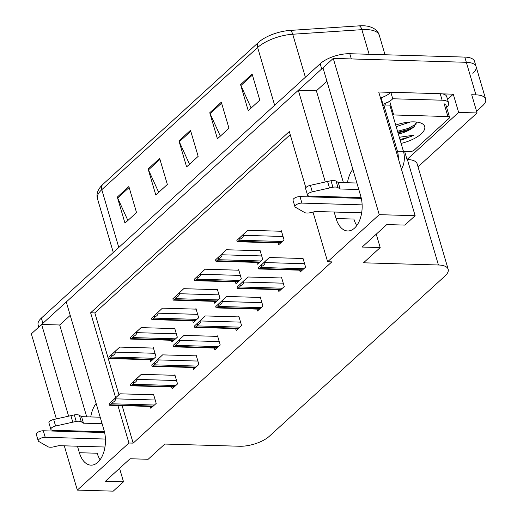 <?xml version="1.0" encoding="UTF-8"?>
<svg xmlns="http://www.w3.org/2000/svg" width="517" height="517" viewBox="0 0 517 517"><rect width="100%" height="100%" fill="white"/><g stroke="black" fill="none" stroke-linecap="round" stroke-linejoin="round"><path stroke-width="0.78" d="M77.46 446.21L79.372 452.724A23.685 13.759 -88.3 0 0 91.011 465.151A23.685 13.759 -88.3 0 0 104.027 430.228L66.279 301.973L298.322 90.275L325.303 181.965M79.372 452.724L97.196 453.241A23.685 13.759 -88.3 0 0 100.085 459.762M442.164 93.861L453.273 94.191L447.541 99.419M117.908 405.515L128.946 443.011L77.33 490.103L113.217 491.15L123.505 481.766L105.436 481.237L130.09 458.747L148.153 459.277L164.833 444.058L239.746 446.249A22.205 8.854 163.6 0 0 269.363 436.238L444.937 276.065A22.205 8.854 163.6 0 0 448.168 269.267A22.205 8.854 163.6 0 0 438.429 264.988L363.522 262.798L380.195 247.585L362.133 247.055L386.787 224.565L404.85 225.095L415.138 215.712L378.728 92.007L390.723 92.356M418.02 166.823L477.068 112.958L458.644 112.415L407.021 159.507L404.682 151.552M458.644 112.415L453.273 94.191M448.168 269.267L417.129 163.792A22.205 8.854 163.6 0 0 407.383 159.52L407.021 159.507M477.068 112.958L471.704 94.727L475.918 94.85A22.205 8.854 -16.4 0 1 485.657 99.122A22.205 8.854 -16.4 0 1 482.426 105.92L476.571 111.265M77.33 490.103L64.302 445.828M60.017 431.268L59.778 430.461M56.372 418.899L31.343 333.846L41.625 324.463L68.612 416.153M415.138 215.712L379.245 214.658L333.258 58.402L466.334 62.299A22.205 8.854 -16.4 0 1 476.079 66.57A22.205 8.854 -16.4 0 1 472.842 73.369M334.15 212.028L336.069 218.536A23.685 13.759 -88.3 0 0 347.702 230.963A23.685 13.759 -88.3 0 0 360.724 196.046L322.97 67.785L333.258 58.402M329.633 196.66L329.865 197.468M72.936 430.848L73.175 431.65M305.844 187.736L289.307 131.538L90.624 312.798L115.627 397.747M379.245 214.658L327.629 261.751L313.005 212.067M308.526 196.848L308.229 195.82M298.322 90.275L316.385 90.805L326.918 81.195M70.222 315.376L59.688 324.986L41.625 324.463M380.195 247.585L376.253 234.175M123.505 481.766L119.556 468.357M122.122 405.638L133.16 443.134L331.843 261.873L327.629 261.751M133.16 443.134L128.946 443.011M290.224 134.666L94.837 312.921L118.916 394.742M94.837 312.921L90.624 312.798M150.266 406.459L150.815 408.32L156.205 403.396L153.523 394.284L152.987 394.768M171.605 386.987L172.155 388.849L177.544 383.931L174.862 374.812L174.326 375.303M214.29 348.051L214.833 349.912L220.229 344.994L217.547 335.876L217.011 336.367M235.629 328.586L236.172 330.447L241.568 325.523L238.886 316.41L238.35 316.895M256.968 309.114L257.511 310.976L262.907 306.058L260.225 296.939L259.689 297.43M278.308 289.649L278.85 291.51L284.247 286.586L281.565 277.474L281.028 277.959M192.944 367.522L193.494 369.384L198.89 364.459L196.202 355.347L195.672 355.832M299.647 270.178L300.196 272.039L305.586 267.121L302.904 258.002L302.367 258.494M150.053 359.742L150.602 361.603L155.992 356.685L153.31 347.566L152.774 348.057M171.392 340.276L171.941 342.131L177.331 337.213L174.649 328.101L174.113 328.586M214.07 301.34L214.62 303.195L220.009 298.277L217.327 289.165L216.797 289.649M235.409 281.868L235.959 283.73L241.355 278.812L238.667 269.693L238.137 270.184M256.755 262.403L257.298 264.258L262.694 259.34L260.012 250.228L259.476 250.713M192.731 320.805L193.28 322.666L198.67 317.748L195.988 308.63L195.452 309.121M278.094 242.932L278.637 244.793L284.033 239.875L281.351 230.756L280.815 231.248M59.688 324.986L86.714 416.818M90.998 431.372L91.238 432.18M96.156 403.493A23.685 13.759 -88.3 0 0 90.746 416.935M91.095 431.378A23.685 13.759 -88.3 0 0 91.283 432.18M316.385 90.805L343.411 182.63M347.695 197.19L347.935 197.998M347.973 197.998A23.685 13.759 91.7 0 1 347.792 197.197M347.443 182.753A23.685 13.759 91.7 0 1 352.853 169.311M356.782 225.58A23.685 13.759 91.7 0 1 353.893 219.059L336.069 218.536M38.769 327.067L38.129 324.889A22.205 8.854 -16.4 0 1 41.366 318.091L320.172 63.74A22.205 8.854 -16.4 0 1 349.789 53.723L351.321 58.932L466.334 62.299A22.205 8.854 -16.4 0 1 476.079 66.57L485.657 99.122M41.735 324.463A22.205 8.854 -16.4 0 1 42.898 323.299L321.703 68.948A22.205 8.854 -16.4 0 1 322.996 67.856M102.67 184.55L258.519 42.362A26.645 10.624 -16.4 0 1 290.089 30.425L359.244 25.85A26.645 10.624 -16.4 0 1 368.434 26.38C374.47 27.95 378.082 30.917 379.284 35.272A29.605 11.807 163.6 0 0 361.874 29.663L292.719 34.238A29.605 11.807 163.6 0 0 257.647 47.499L101.791 189.687A7.4 5.254 -132.4 0 1 102.67 184.55A26.645 10.624 -16.4 0 0 101.784 185.403C97.564 189.991 96.13 194.437 97.48 198.748L113.294 252.47M349.789 53.723L464.802 57.09A22.205 8.854 -16.4 0 1 474.548 61.361L476.079 66.57M252.128 74.086L259.793 100.13L248.238 110.677L240.573 84.633L252.128 74.086M159.682 158.428L167.346 184.472L155.791 195.012L148.127 168.969L159.682 158.428M128.869 186.54L136.533 212.584L124.972 223.124L117.307 197.08L128.869 186.54M221.315 102.204L228.979 128.242L217.424 138.789L209.76 112.745L221.315 102.204M190.495 130.316L198.16 156.36L186.605 166.901L178.94 140.857L190.495 130.316M189.513 164.244L179.283 141.761A5.92 4.201 -132.4 0 1 178.94 140.857M220.332 136.133L210.096 113.65A5.92 4.201 -132.4 0 1 209.76 112.745M127.886 220.475L117.65 197.992A5.92 4.201 -132.4 0 1 117.307 197.08M158.7 192.356L148.463 169.88A5.92 4.201 -132.4 0 1 148.127 168.969M251.146 108.021L240.909 85.538A5.92 4.201 -132.4 0 1 240.573 84.633M281.5 231.267L247.772 230.278L238.996 238.427M244.354 233.445L236.857 240.405L243.093 234.66L243.281 235.313C243.546 236.689 242.46 237.975 240.03 239.19A3.703 2.152 -88.3 0 1 239.306 240.237L238.15 241.29A3.703 2.152 -88.3 0 1 237.245 241.73L280.595 243.009M243.093 234.66L247.772 230.278M239.255 238.195L244.308 233.445M239.642 237.865L240.03 239.19M236.857 240.405L237.245 241.73M303.052 258.513L269.325 257.524L260.549 265.673M265.906 260.691L258.41 267.657L264.646 261.906L264.84 262.558C265.105 263.935 264.019 265.227 261.583 266.436A3.703 2.152 -88.3 0 1 260.859 267.483L259.702 268.536A3.703 2.152 -88.3 0 1 258.797 268.976L302.148 270.255M264.646 261.906L269.325 257.524M260.807 265.441L265.861 260.691M261.195 265.118L261.583 266.436M258.41 267.657L258.797 268.976M260.161 250.732L226.433 249.75L217.657 257.893M223.014 252.91L215.518 259.877L221.754 254.131L221.942 254.778C222.207 256.154 221.121 257.447 218.691 258.655A3.703 2.152 -88.3 0 1 217.967 259.702L216.81 260.762A3.703 2.152 -88.3 0 1 215.906 261.195L259.256 262.474M221.754 254.131L226.433 249.75M217.915 257.666L222.963 252.91M218.303 257.337L218.691 258.655M215.518 259.877L215.906 261.195M238.822 270.204L205.094 269.215L196.318 277.364M201.675 272.381L194.179 279.342L200.415 273.596L200.602 274.249C200.867 275.626 199.782 276.912 197.352 278.127A3.703 2.152 -88.3 0 1 196.628 279.174L195.471 280.227A3.703 2.152 -88.3 0 1 194.566 280.666L237.917 281.946M200.415 273.596L205.094 269.215M196.576 277.131L201.624 272.381M196.958 276.802L197.352 278.127M194.179 279.342L194.566 280.666M217.483 289.669L183.755 288.686L174.979 296.829M180.336 291.846L172.84 298.813L179.076 293.068L179.263 293.714C179.528 295.091 178.443 296.383 176.013 297.592A3.703 2.152 -88.3 0 1 175.282 298.639L174.132 299.698A3.703 2.152 -88.3 0 1 173.227 300.131L216.578 301.411M179.076 293.068L183.755 288.686M175.231 296.603L180.284 291.846M175.618 296.273L176.013 297.592M172.84 298.813L173.227 300.131M281.713 277.978L247.986 276.996L239.209 285.145M244.567 280.156L237.07 287.122L243.307 281.377L243.501 282.03C243.759 283.4 242.68 284.693 240.243 285.901A3.703 2.152 -88.3 0 1 239.52 286.954L238.363 288.008A3.703 2.152 -88.3 0 1 237.458 288.441L280.809 289.72M243.307 281.377L247.986 276.996M239.468 284.912L244.522 280.156M239.856 284.583L240.243 285.901M237.07 287.122L237.458 288.441M260.374 297.449L226.646 296.461L217.87 304.61M223.228 299.627L215.731 306.594L221.967 300.849L222.155 301.495C222.42 302.872 221.334 304.164 218.904 305.373A3.703 2.152 -88.3 0 1 218.18 306.419L217.024 307.473A3.703 2.152 -88.3 0 1 216.119 307.912L259.469 309.192M221.967 300.849L226.646 296.461M218.129 304.377L223.182 299.627M218.517 304.054L218.904 305.373M215.731 306.594L216.119 307.912M239.035 316.915L205.307 315.932L196.531 324.081M201.888 319.092L194.392 326.059L200.628 320.314L200.816 320.967C201.081 322.337 199.995 323.629 197.565 324.838A3.703 2.152 -88.3 0 1 196.841 325.891L195.685 326.944A3.703 2.152 -88.3 0 1 194.78 327.377L238.13 328.657M200.628 320.314L205.307 315.932M196.79 323.849L201.837 319.092M197.177 323.519L197.565 324.838M194.392 326.059L194.78 327.377M217.696 336.386L183.968 335.397L175.192 343.547M180.549 338.564L173.053 345.53L179.289 339.785L179.477 340.432C179.742 341.808 178.656 343.101 176.226 344.309A3.703 2.152 -88.3 0 1 175.502 345.356L174.345 346.409A3.703 2.152 -88.3 0 1 173.441 346.849L216.791 348.128M179.289 339.785L183.968 335.397M175.45 343.32L180.498 338.564M175.838 342.991L176.226 344.309M173.053 345.53L173.441 346.849M105.436 439.049L45.218 437.292L43.299 430.777L104.621 432.574M102.114 423.72L83.47 423.177L81.557 416.663L100.195 417.213M104.44 431.766L52.921 430.26A4.724 1.887 -16.4 0 1 50.847 429.349L48.934 422.841A4.724 1.887 163.6 0 1 53.671 419.507L74.306 414.899A7.4 2.953 -16.4 0 1 79.392 415.313L81.557 416.663M83.47 423.177L81.311 421.82L79.392 415.313M74.306 414.899L76.225 421.413L55.59 426.014A4.724 1.887 -16.4 0 0 50.847 429.349M76.225 421.413A7.4 2.953 -16.4 0 1 81.311 421.82M70.881 415.642L72.794 422.15M43.299 430.777A4.724 1.887 163.6 0 0 38.42 431.96A4.724 1.887 163.6 0 0 36.306 434.358L38.226 440.865A4.724 1.887 -16.4 0 0 38.704 441.421L48.275 446.908A7.4 2.953 -16.4 0 0 53.917 446.811L58.822 445.667L104.97 447.018M38.226 440.865A4.724 1.887 -16.4 0 1 40.339 438.468A4.724 1.887 -16.4 0 1 45.218 437.292M362.133 204.868L301.915 203.103L299.996 196.596L361.318 198.386M440.206 93.7L442.119 100.208A14.799 5.9 -16.4 0 1 448.614 103.057L446.701 96.543A14.799 5.9 163.6 0 0 440.206 93.7L390.826 92.252A14.799 5.9 -16.4 0 1 381.048 97.771L382.968 104.279L382.334 104.266M390.826 92.252L392.746 98.766A14.799 5.9 -16.4 0 1 387.996 102.166M385.049 103.523A14.799 5.9 -16.4 0 1 382.968 104.279M442.119 100.208L392.746 98.766M448.614 103.057A14.799 5.9 -16.4 0 1 446.636 107.426M381.048 97.771L380.415 97.752M401.431 169.156A14.799 8.595 -88.3 0 0 403.447 151.358L389.844 105.132L383.821 104.957A14.799 8.595 91.7 0 1 382.774 105.765M398.31 158.551A14.799 8.595 -88.3 0 0 397.424 151.184L383.821 104.957M358.804 189.539L340.167 188.989L338.254 182.482L356.892 183.024M361.131 197.584L309.618 196.079A4.724 1.887 -16.4 0 1 307.544 195.167L305.625 188.66A4.724 1.887 163.6 0 1 310.368 185.325L331.003 180.717A7.4 2.953 -16.4 0 1 336.089 181.131L338.254 182.482M340.167 188.989L338.002 187.639L336.089 181.131M331.003 180.717L332.916 187.232L312.281 191.833A4.724 1.887 -16.4 0 0 307.544 195.167M332.916 187.232A7.4 2.953 -16.4 0 1 338.002 187.639M327.578 181.454L329.491 187.968M299.996 196.596A4.724 1.887 163.6 0 0 295.117 197.778A4.724 1.887 163.6 0 0 293.003 200.176L294.916 206.684A4.724 1.887 -16.4 0 0 295.401 207.239L304.972 212.726A7.4 2.953 -16.4 0 0 310.614 212.629L315.512 211.485L361.667 212.83M294.916 206.684A4.724 1.887 -16.4 0 1 297.029 204.286A4.724 1.887 -16.4 0 1 301.915 203.103M395.718 125.108A24.131 9.623 -16.4 0 1 414.104 121.87A24.131 9.623 -16.4 0 1 421.213 123.182A24.131 9.623 -16.4 0 1 421.872 133.244A24.131 9.623 -16.4 0 1 401.102 143.396M400.242 140.469L413.988 135.183L399.298 137.27M398.342 134.019A16.731 6.669 163.6 0 0 411.215 128.804L413.522 127.35L416.553 122.044M399.195 123.99L402.407 123.162M396.177 126.665L410.53 121.941M398.006 132.869L406.944 130.723L411.215 128.804M392.752 115.013A3.703 1.473 -16.4 0 1 393.708 114.968L447.903 116.551A3.703 1.473 -16.4 0 1 449.531 117.262A3.703 1.473 -16.4 0 1 448.989 118.393L414.324 150.02A3.703 1.473 -16.4 0 1 409.386 151.694L403.493 151.52M385.352 105.003L384.939 103.613A3.703 1.473 -16.4 0 1 389.876 101.946L393.708 114.968M397.844 132.326L408.443 129.45L414.699 126.394M397.541 131.292L408.139 128.416L416.553 123.88M399.971 139.558L410.576 136.688L413.988 135.183M196.137 309.14L162.416 308.151L153.639 316.301M158.997 311.318L151.5 318.278L157.73 312.533L157.924 313.186C158.189 314.562 157.103 315.855 154.667 317.063A3.703 2.152 -88.3 0 1 153.943 318.11L152.793 319.163A3.703 2.152 -88.3 0 1 151.888 319.603L195.239 320.883M157.73 312.533L162.416 308.151M153.892 316.068L158.945 311.318M154.279 315.745L154.667 317.063M151.5 318.278L151.888 319.603M174.798 328.605L141.07 327.623L132.294 335.766M137.658 330.783L130.155 337.75L136.391 332.004L136.585 332.651C136.85 334.027 135.764 335.32 133.328 336.528A3.703 2.152 -88.3 0 1 132.604 337.575L131.447 338.635A3.703 2.152 -88.3 0 1 130.549 339.068L173.899 340.348M136.391 332.004L141.07 327.623M132.552 335.539L137.606 330.783M132.94 335.21L133.328 336.528M130.155 337.75L130.549 339.068M153.459 348.077L119.731 347.088L110.955 355.237M116.312 350.255L108.816 357.215L115.052 351.47L115.246 352.122C115.511 353.499 114.425 354.791 111.989 356A3.703 2.152 -88.3 0 1 111.265 357.047L110.108 358.1A3.703 2.152 -88.3 0 1 109.203 358.539L152.56 359.819M115.052 351.47L119.731 347.088M111.213 355.005L116.267 350.255M111.601 354.681L111.989 356M108.816 357.215L109.203 358.539M196.357 355.858L162.629 354.869L153.853 363.018M159.21 358.035L151.714 364.996L157.95 359.25L158.137 359.903C158.402 361.273 157.317 362.566 154.887 363.774A3.703 2.152 -88.3 0 1 154.156 364.828L153.006 365.881A3.703 2.152 -88.3 0 1 152.101 366.314L195.452 367.593M157.95 359.25L162.629 354.869M154.111 362.785L159.158 358.029M154.493 362.456L154.887 363.774M151.714 364.996L152.101 366.314M175.011 375.323L141.29 374.334L132.514 382.483M137.871 377.5L130.374 384.467L136.604 378.722L136.798 379.368C137.063 380.745 135.977 382.037 133.541 383.246A3.703 2.152 -88.3 0 1 132.817 384.293L131.667 385.346A3.703 2.152 -88.3 0 1 130.762 385.785L174.113 387.065M136.604 378.722L141.29 374.334M132.766 382.257L137.819 377.5M133.153 381.927L133.541 383.246M130.374 384.467L130.762 385.785M153.672 394.794L119.95 393.805L111.168 401.955M116.532 396.972L109.029 403.932L115.265 398.187L115.459 398.84C115.724 400.21 114.638 401.502 112.202 402.717A3.703 2.152 -88.3 0 1 111.478 403.764L110.321 404.817A3.703 2.152 -88.3 0 1 109.423 405.25L152.774 406.53M115.265 398.187L119.95 393.805M111.426 401.722L116.48 396.966M111.814 401.392L112.202 402.717M109.029 403.932L109.423 405.25M475.918 94.85L464.802 57.09M438.429 264.988L407.383 159.52M258.519 42.362A7.4 5.254 47.6 0 0 257.647 47.499L274.643 105.268M290.089 30.425A7.4 3.322 86.2 0 1 292.719 34.238L305.379 77.233M118.794 247.456L101.791 189.687A29.605 11.807 163.6 0 0 97.48 198.748M359.244 25.85A7.4 3.322 86.2 0 1 361.874 29.663L369.125 54.291M41.366 318.091L42.898 323.299M320.172 63.74L321.703 68.948M190.779 131.273L179.283 141.761M159.966 159.385L148.463 169.88M129.147 187.503L117.65 197.992M221.593 103.161L210.096 113.65M252.412 75.049L240.909 85.538M283.032 236.476L243.281 235.313M282.256 241.491L239.306 240.237M281.099 242.544L238.15 241.29M304.584 263.722L264.84 262.558M303.809 268.737L260.859 267.483M302.652 269.796L259.702 268.536M261.692 255.941L221.942 254.778M260.917 260.962L217.967 259.702M259.76 262.016L216.81 260.762M240.353 275.412L200.602 274.249M239.578 280.427L196.628 279.174M238.421 281.481L195.471 280.227M219.014 294.877L179.263 293.714M218.239 299.899L175.282 298.639M217.082 300.952L174.132 299.698M283.245 283.187L243.501 282.03M282.469 288.208L239.52 286.954M281.313 289.262L238.363 288.008M261.906 302.658L222.155 301.495M261.13 307.673L218.18 306.419M259.973 308.733L217.024 307.473M240.567 322.123L200.816 320.967M239.791 327.145L196.841 325.891M238.634 328.198L195.685 326.944M219.227 341.595L179.477 340.432M218.452 346.61L175.502 345.356M217.295 347.67L174.345 346.409M53.671 419.507L55.59 426.014M403.447 151.358L397.424 151.184M310.368 185.325L312.281 191.833M447.903 116.551L444.071 103.529M197.675 314.349L157.924 313.186M196.899 319.364L153.943 318.11M195.743 320.417L152.793 319.163M176.336 333.814L136.585 332.651M175.554 338.835L132.604 337.575M174.403 339.889L131.447 338.635M154.99 353.285L115.246 352.122M154.215 358.3L111.265 357.047M153.064 359.36L110.108 358.1M197.888 361.06L158.137 359.903M197.113 366.081L154.156 364.828M195.956 367.135L153.006 365.881M176.549 380.531L136.798 379.368M175.774 385.546L132.817 384.293M174.617 386.606L131.667 385.346M155.21 400.003L115.459 398.84M154.434 405.018L111.478 403.764M153.278 406.071L110.321 404.817M379.284 35.272L385.016 54.757M449.531 117.262L445.699 104.24"/></g></svg>
